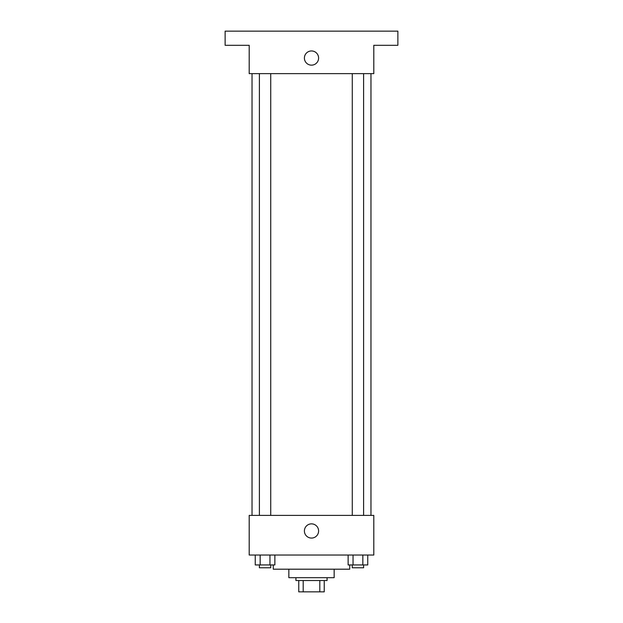 <?xml version="1.0" encoding="UTF-8"?>
<svg xmlns="http://www.w3.org/2000/svg" width="623" height="623" viewBox="0 0 623 623"><rect width="100%" height="100%" fill="white"/><g stroke="black" fill="none" stroke-linecap="round" stroke-linejoin="round"><path stroke-width="0.93" d="M319.809 580.519L319.809 591.85L298.76 591.85L298.76 580.519M319.809 591.85L324.24 591.85L324.24 580.519L324.24 591.85M327.075 577.692L327.075 580.519L295.925 580.519L295.925 577.692M303.191 580.519L303.191 591.85M334.154 569.196L334.154 577.692L288.846 577.692L288.846 569.196M349.729 564.944L349.729 569.196L273.271 569.196L273.271 564.944M373.8 555.038L249.2 555.038L249.2 515.392L373.8 515.392L373.8 555.038M318.602 530.967A7.102 7.102 0 0 1 307.949 537.119A7.102 7.102 0 0 1 307.949 524.815A7.102 7.102 0 0 1 318.602 530.967M370.965 73.631L370.965 515.392M352.275 515.392L352.275 73.631M270.725 73.631L270.725 515.392M373.8 73.631L249.2 73.631L249.2 45.308L225.129 45.308L225.129 31.15L397.871 31.15L397.871 45.308L373.8 45.308L373.8 73.631M318.602 58.056A7.102 7.102 0 0 1 307.949 64.2A7.102 7.102 0 0 1 307.949 51.904A7.102 7.102 0 0 1 318.602 58.056M367.749 555.038L367.749 564.944L348.132 564.944L348.132 555.038M362.843 555.038L362.843 564.944M353.039 555.038L353.039 564.944M363.606 564.944L363.606 567.779L352.275 567.779L352.275 564.944M274.868 555.038L274.868 564.944L255.251 564.944L255.251 555.038M269.961 555.038L269.961 564.944M260.157 555.038L260.157 564.944M270.725 564.944L270.725 567.779L259.394 567.779L259.394 564.944M252.035 73.631L252.035 515.392M363.606 515.392L363.606 73.631M259.394 73.631L259.394 515.392"/></g></svg>
